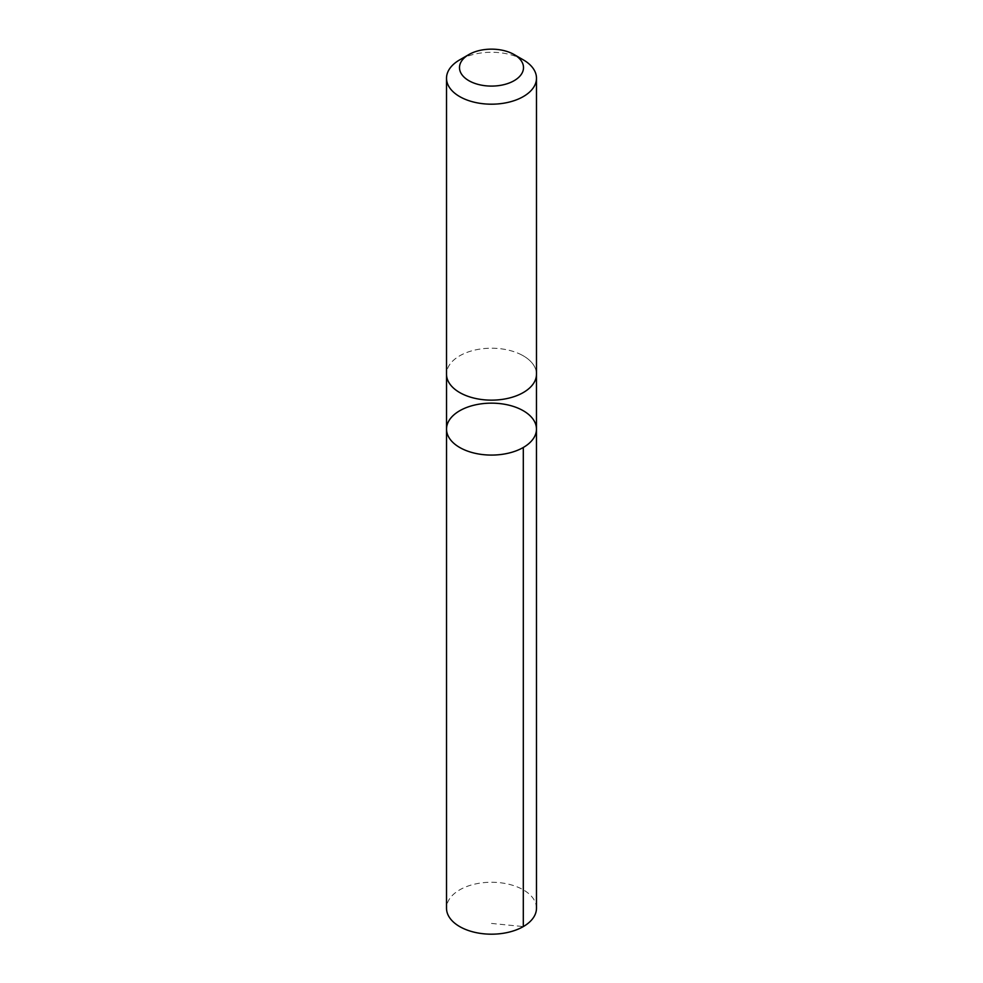 <?xml version="1.0" encoding="UTF-8"?>
<svg xmlns="http://www.w3.org/2000/svg" width="983" height="983" viewBox="0 0 983 983"><rect width="100%" height="100%" fill="white"/><g stroke="black" fill="none" stroke-linecap="round" stroke-linejoin="round"><path stroke-width="0.74" stroke-dasharray="4.92 3.69" d="M536.485 908.218A44.985 25.963 0 0 0 521.789 889.013A44.985 25.963 0 0 0 473.327 884.467A44.985 25.963 0 0 0 446.515 908.218M521.776 354.986A44.972 25.963 0 0 0 473.327 350.427A44.972 25.963 0 0 0 446.528 374.179A44.972 25.963 0 0 0 461.224 393.372A44.972 25.963 0 0 0 509.673 397.931A44.972 25.963 0 0 0 536.472 374.179A44.972 25.963 0 0 0 521.776 354.986M446.528 429.104A44.972 25.963 180 0 1 473.327 405.365A44.972 25.963 180 0 1 521.776 409.911A44.972 25.963 180 0 1 536.472 429.104M536.472 374.72L536.472 374.179A44.985 25.963 0 0 0 491.5 348.215A44.985 25.963 0 0 0 446.515 374.179L446.528 374.72M523.312 59.865A44.985 25.963 0 0 0 459.688 59.865M491.5 923.43L523.3 926.576"/><path stroke-width="1.47" d="M521.776 409.911A44.972 25.963 180 0 1 536.472 429.104A44.972 25.963 180 0 1 491.5 455.08A44.972 25.963 180 0 1 446.528 429.104A44.972 25.963 180 0 1 473.327 405.365A44.972 25.963 180 0 1 521.776 409.911M446.515 908.218A44.985 25.963 0 0 0 461.211 927.424A44.985 25.963 0 0 0 509.673 931.97A44.985 25.963 0 0 0 536.485 908.218L536.472 429.104A44.972 25.963 180 0 1 491.5 455.08A44.972 25.963 180 0 1 446.528 429.104L446.515 908.218M468.879 54.556L459.688 59.865A44.985 25.963 0 0 0 446.515 78.222L446.515 374.179A44.985 25.963 0 0 0 461.211 393.384A44.985 25.963 0 0 0 509.673 397.931A44.985 25.963 0 0 0 536.485 374.179L536.485 78.222A44.985 25.963 0 0 0 523.312 59.865L514.121 54.556A31.997 18.468 0 0 0 468.879 54.556A31.997 18.468 0 0 0 469.96 81.282A31.997 18.468 0 0 0 514.65 80.373A31.997 18.468 0 0 0 514.121 54.556M446.515 78.222A44.985 25.963 0 0 0 461.211 97.428A44.985 25.963 0 0 0 509.673 101.974A44.985 25.963 0 0 0 536.485 78.222M523.3 926.576L523.3 447.474M446.528 374.72L446.528 429.104M536.472 374.72L536.472 429.104"/></g></svg>
